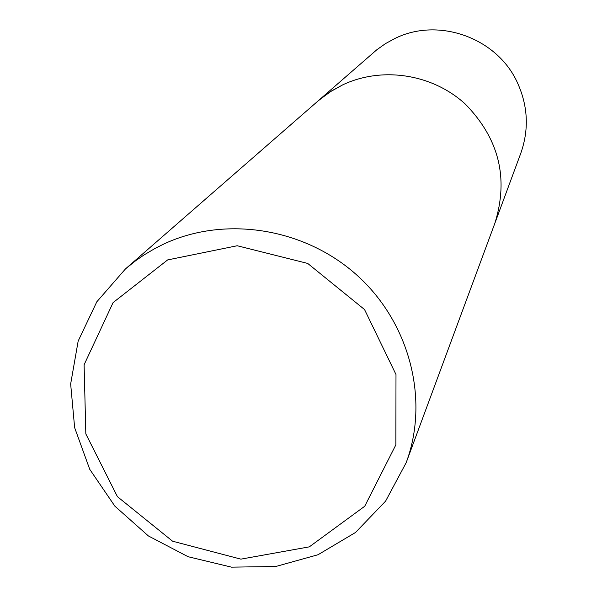 <?xml version="1.0" encoding="UTF-8"?>
<svg xmlns="http://www.w3.org/2000/svg" width="597" height="597" viewBox="0 0 597 597"><rect width="100%" height="100%" fill="white"/><g stroke="black" fill="none" stroke-linecap="round" stroke-linejoin="round"><path stroke-width="0.9" d="M125.482 268.904L319.552 99.647L331.626 90.886L342.902 84.759C382.244 66.245 432.34 73.968 465.138 103.923C498.988 138.4 508.913 178.152 494.898 223.181L520.741 153.414C529.076 129.788 528.047 106.393 517.666 83.229C497.652 38.007 438.608 16.656 394.826 38.521L385.431 43.648L376.722 49.842L317.932 101.035L329.828 92.035L342.902 84.759C382.244 66.245 432.34 73.968 465.138 103.923C498.988 138.4 508.913 178.152 494.898 223.181L406.191 462.653L385.602 501.129L355.506 532.479L318.044 554.725L275.769 566.501L231.502 567.15L188.107 556.725L148.384 535.942L114.87 506.166L89.729 469.294L74.64 427.668L70.655 383.975L78.17 341.059L96.811 301.798L125.482 268.904L135.758 260.65L143.922 255.009L155.347 248.255L164.287 243.8C225.696 215.323 305.171 228.129 357.566 275.739C410.02 323.298 429.482 400.109 406.191 462.653M167.63 259.926L237.203 245.748L307.709 263.434L364.551 309.552L395.99 374.52L395.863 444.84L364.715 506.263L309.321 546.852L240.867 559.143L172.6 541.21L117.43 496.667L85.834 433.915L84.102 364.774L113.079 302.612L167.63 259.926"/></g></svg>
